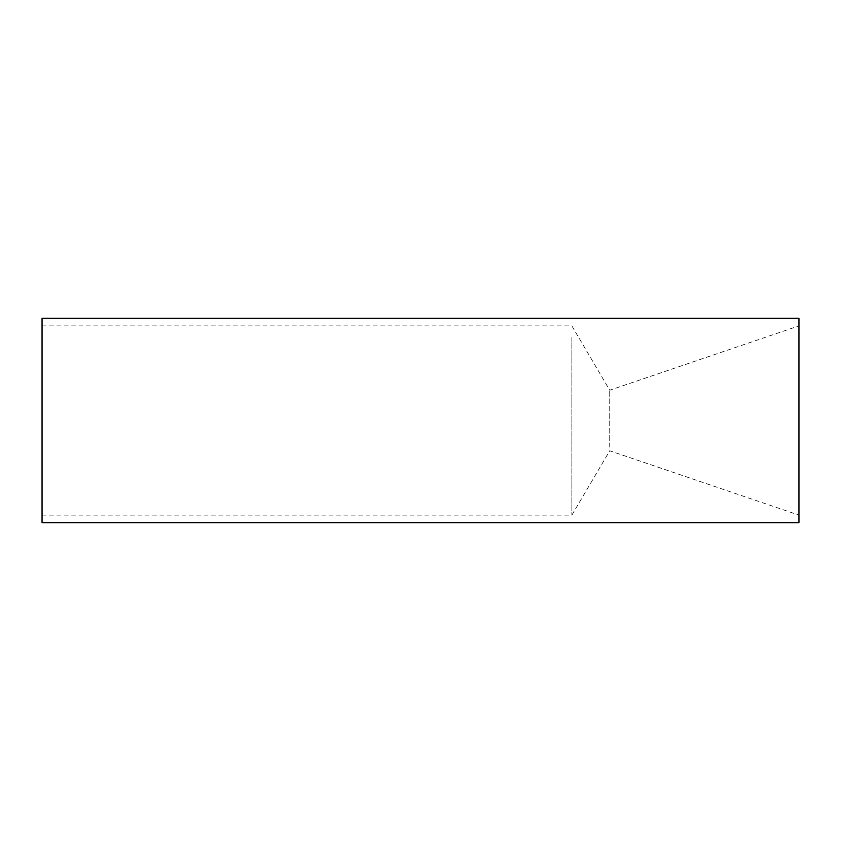 <?xml version="1.0" encoding="UTF-8"?>
<svg xmlns="http://www.w3.org/2000/svg" width="841" height="841" viewBox="0 0 841 841"><rect width="100%" height="100%" fill="white"/><g stroke="black" fill="none" stroke-linecap="round" stroke-linejoin="round"><path stroke-width="0.63" stroke-dasharray="4.21 3.15" d="M571.88 337.472L571.88 515.112L571.88 337.472M42.05 337.472L42.05 515.112L42.05 337.472M609.725 447.065L609.725 390.224L609.725 447.065M798.95 337.472L798.95 515.112L798.95 337.472M798.95 522.682L798.95 318.319M42.05 522.682L42.05 318.319M42.05 515.112L571.88 515.112L609.725 450.776L798.95 515.112M42.05 325.887L571.88 325.887L609.725 390.224L798.95 325.887"/><path stroke-width="1.26" d="M798.95 330.828L798.95 522.682L42.05 522.682L42.05 318.319L798.95 318.319L798.95 330.828"/></g></svg>
